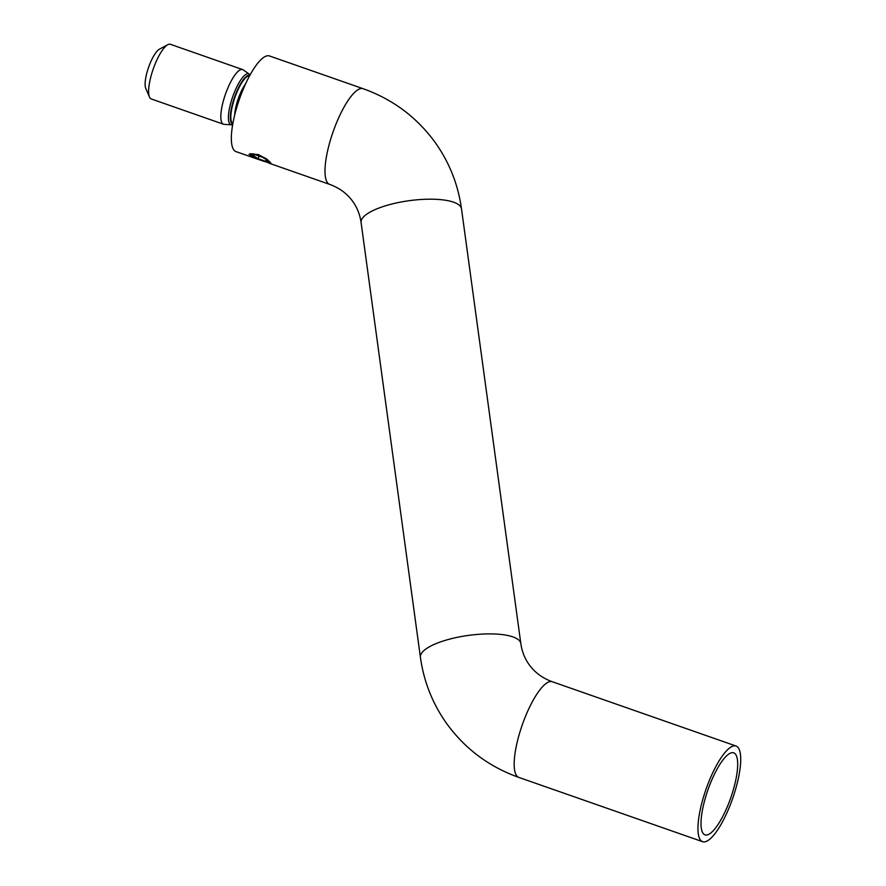 <?xml version="1.0" encoding="UTF-8"?>
<svg xmlns="http://www.w3.org/2000/svg" width="886" height="886" viewBox="0 0 886 886"><rect width="100%" height="100%" fill="white"/><g stroke="black" fill="none" stroke-linecap="round" stroke-linejoin="round"><path stroke-width="1.33" d="M224.092 124.35A28.961 8.052 -70.7 0 1 223.482 124.228A28.961 8.052 -70.7 0 1 227.425 89.032A28.961 8.052 -70.7 0 1 242.598 69.562A28.961 8.052 -70.7 0 1 243.163 69.85L249.21 74.07A26.968 7.498 -70.7 0 0 234.557 91.922A26.968 7.498 -70.7 0 0 231.456 124.815L224.092 124.35M223.482 124.228L151.273 98.966A28.961 8.052 -70.7 0 1 149.49 97.028A28.961 8.052 -70.7 0 1 155.216 63.77A28.961 8.052 -70.7 0 1 167.786 44.699A28.961 8.052 -70.7 0 1 170.4 44.3L242.598 69.562M149.49 97.028L145.758 88.378A21.718 6.036 -70.7 0 1 150.055 63.438A21.718 6.036 -70.7 0 1 159.491 49.14L167.786 44.699M727.771 805.662A43.436 12.072 109.3 0 0 729.765 753.465A43.436 12.072 109.3 0 0 710.904 782.072A43.436 12.072 109.3 0 0 702.31 831.954A43.436 12.072 109.3 0 0 727.771 805.662M262.865 160.964L255.988 158.605L249.01 154.352L258.225 154.474L267.483 159.635L271.094 163.456L262.865 160.964M363.105 88.7A50.679 14.087 109.3 0 0 336.536 122.777A50.679 14.087 109.3 0 0 327.388 182.582A50.679 14.087 109.3 0 0 329.636 184.366C339.471 187.932 347.201 193.657 352.827 201.543C357.213 207.678 359.971 214.689 361.089 222.552A50.679 15.151 172.2 0 1 405.345 201.266A50.679 15.151 172.2 0 1 460.587 206.593A50.679 15.151 172.2 0 1 461.506 208.852C458.128 184.587 449.39 162.515 435.292 142.624C416.896 117.284 392.83 99.31 363.105 88.7L269.466 55.951A50.679 14.087 109.3 0 0 242.897 90.018A50.679 14.087 109.3 0 0 235.997 151.617L255.988 158.605M709.509 780.101A50.679 14.087 109.3 0 0 702.609 841.7A50.679 14.087 109.3 0 0 729.167 807.633A50.679 14.087 109.3 0 0 736.067 746.034A50.679 14.087 109.3 0 0 709.509 780.101M266.531 158.926A10.089 1.861 -157.6 0 0 251.513 153.887A10.089 1.861 -157.6 0 0 251.369 154.95A10.089 1.861 -157.6 0 0 259.709 159.746A10.089 1.861 -157.6 0 0 269.001 162.227A10.089 1.861 -157.6 0 0 269.322 162.171A10.089 1.861 -157.6 0 0 269.754 161.595M267.993 160.676L262.81 157.387L255.223 154.729L252.831 155.371L258.025 158.66L265.612 161.318L267.993 160.676M266.309 159.613L265.612 161.318M259.089 156.091L258.025 158.66M234.69 115.047A22.56 6.268 -70.7 0 1 239.796 94.658A22.56 6.268 -70.7 0 1 245.643 83.727M232.841 123.741A25.439 7.077 -70.7 0 1 236.617 92.964A25.439 7.077 -70.7 0 1 249.619 75.775M232.763 124.162A25.827 7.177 -70.7 0 1 236.241 92.753A25.827 7.177 -70.7 0 1 249.819 75.399M461.506 208.852L520.824 643.557A50.679 15.151 172.2 0 0 519.894 641.309A50.679 15.151 172.2 0 0 464.652 635.971A50.679 15.151 172.2 0 0 420.407 657.257C423.785 681.522 432.523 703.595 446.622 723.485C465.017 748.825 489.083 766.8 518.819 777.41L702.609 841.7M520.824 643.557C521.943 651.42 524.7 658.431 529.086 664.566C534.723 672.452 542.453 678.178 552.277 681.733A50.679 14.087 109.3 0 0 525.719 715.81A50.679 14.087 109.3 0 0 516.571 775.615A50.679 14.087 109.3 0 0 518.819 777.41M232.664 124.76L231.456 124.815M250.107 74.867L249.21 74.07M329.636 184.366L268.513 162.991M361.089 222.552L420.407 657.257M552.277 681.733L736.067 746.034M251.369 154.95L250.217 153.555"/></g></svg>
